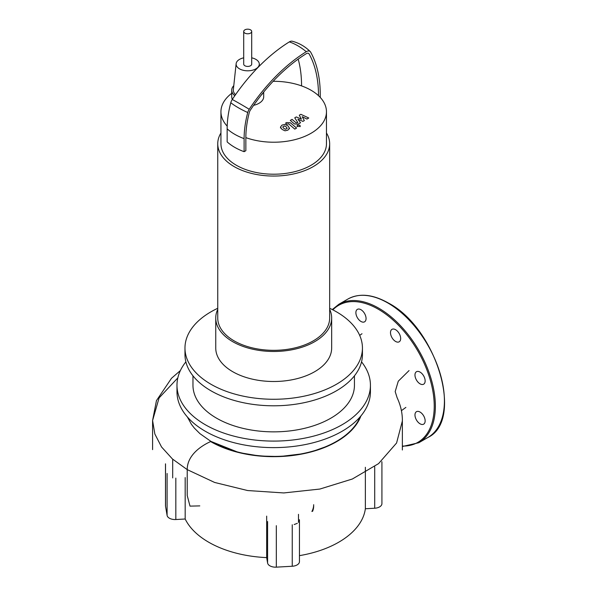 <?xml version="1.0" encoding="UTF-8"?>
<svg xmlns="http://www.w3.org/2000/svg" width="597" height="597" viewBox="0 0 597 597"><rect width="100%" height="100%" fill="white"/><g stroke="black" fill="none" stroke-linecap="round" stroke-linejoin="round"><path stroke-width="0.9" d="M287.202 128.333L286.224 126.9L284.403 125.937L282.747 126.892L283.739 128.333L285.545 129.288L287.209 128.236M289.433 128.251L288.008 125.87L284.948 124.415L282.03 125.086L280.515 126.974L281.956 129.362L285 130.81L287.933 130.131L289.448 128.034L289.448 128.862M280.515 126.974L280.508 128.019M296.575 128.079L290.343 122.743L286.605 122.542L285.59 123.124L286.806 124.169L288.649 123.848L294.791 129.109L296.575 128.079M297.552 125.183L297.105 125.81L297.552 126.437L299.724 126.437L300.172 125.81L299.716 125.183L297.552 125.183M299.298 115.214L301.425 119.169L296.306 116.937L294.746 117.84L297.828 122.579L296.119 122.825L292.075 119.378L290.291 120.407L294.433 123.937L298.164 124.131L300.53 122.766L297.896 119.176L302.925 121.378L304.321 120.572L302.209 116.684L306.925 119.072L308.768 118.005L300.858 114.311L299.298 115.214M329.663 309.306A57.954 33.462 180 0 1 331.663 318.022L331.663 348.044A57.954 33.462 180 0 1 295.881 378.953A57.954 33.462 180 0 1 232.726 371.7A57.954 33.462 180 0 1 215.748 348.044L215.748 318.022A57.954 33.462 180 0 1 217.748 309.306M331.663 318.022A57.954 33.462 180 0 1 295.881 348.932A57.954 33.462 180 0 1 232.726 341.678A57.954 33.462 180 0 1 215.748 318.022M326.462 132.982A55.954 32.305 180 0 1 329.663 143.75L329.663 318.022A55.954 32.305 180 0 1 295.119 347.864A55.954 32.305 180 0 1 234.136 340.865A55.954 32.305 180 0 1 217.748 318.022L217.748 143.75A55.954 32.305 180 0 1 220.942 132.982M329.663 143.75A55.954 32.305 180 0 1 295.119 173.593A55.954 32.305 180 0 1 234.136 166.593A55.954 32.305 180 0 1 217.748 143.75M273.127 81.304A52.76 30.462 180 0 1 301.56 85.893A52.76 30.462 0 0 1 318.514 95.684A52.76 30.462 180 0 1 326.462 111.766L326.462 143.75A52.76 30.462 180 0 1 293.896 171.891A52.76 30.462 180 0 1 236.397 165.287A52.76 30.462 180 0 1 220.942 143.75L220.942 111.766A52.76 30.462 180 0 1 231.718 93.319M227.203 126.154A52.76 30.462 180 0 1 220.942 111.766M263.001 92.908A15.985 9.231 180 0 1 261.158 95.207M263.695 92.057L263.695 96.751A15.985 9.231 180 0 1 253.643 105.326M251.703 57.834A11.589 6.694 180 0 1 255.897 59.387A11.589 6.694 180 0 1 259.27 63.7A11.589 6.694 180 0 1 252.471 70.215A11.589 6.694 180 0 1 239.509 68.849A11.589 6.694 180 0 1 236.136 63.7A11.589 6.694 180 0 1 243.703 57.834M235.546 94.669A14.388 8.306 180 0 1 233.345 89.714L236.136 63.7M232.36 99.341A15.985 9.231 180 0 1 231.718 96.751L231.718 90.222A15.985 9.231 180 0 1 233.77 85.692M234.83 95.699A15.985 9.231 180 0 1 231.718 90.222M326.462 111.766A52.76 30.462 180 0 1 299.336 138.385A52.76 30.462 180 0 1 245.852 137.631L245.852 150.69L244.113 151.69A55.155 31.842 0 0 1 227.158 141.899L227.158 128.848A55.155 31.842 0 0 0 244.113 138.638L244.113 151.69M320.253 97.423L320.253 94.677A134.579 77.7 120 0 0 310.694 52.2A6.671 3.851 120 0 0 310.268 51.626A6.671 3.851 120 0 0 306.276 51.693A136.676 78.908 120 0 0 249.218 109.273A6.671 3.851 120 0 0 247.74 112.527A86.946 50.2 120 0 0 244.113 138.638M310.268 51.626C305.201 46.544 299.201 43.081 292.261 41.23A6.671 3.851 120 0 0 289.314 41.902A136.676 78.908 120 0 0 232.263 99.483A6.671 3.851 120 0 0 230.785 102.736A86.946 50.2 120 0 0 227.158 128.848M318.514 95.684A132.116 76.282 120 0 0 309.134 53.984A4.216 2.433 120 0 0 308.88 53.633A4.216 2.433 120 0 0 306.336 53.655A134.221 77.491 120 0 0 250.307 110.206A4.216 2.433 120 0 0 249.374 112.258A84.49 48.782 120 0 0 245.852 137.631M301.56 85.893A132.116 76.282 120 0 0 298.187 59.125M250.531 33.111A4 2.306 0 0 0 251.703 31.484A4 2.306 0 0 0 249.233 29.35A4 2.306 0 0 0 244.874 29.85A4 2.306 0 0 0 243.703 31.484A4 2.306 0 0 0 246.173 33.611A4 2.306 0 0 0 250.531 33.111M251.703 31.484L251.703 64.118A4 2.306 180 0 1 250.531 65.752A4 2.306 180 0 1 246.173 66.252A4 2.306 180 0 1 243.703 64.118L243.703 31.484M313.671 505.995A39.969 23.074 180 0 1 312.604 511.301M313.671 504.689A39.969 23.074 180 0 1 311.903 511.487M297.313 523.315A39.969 23.074 180 0 1 294.172 524.517M361.536 361.857A96.729 55.842 180 0 1 370.431 385.244L370.431 391.774A96.729 55.842 180 0 1 310.724 443.37A96.729 55.842 180 0 1 205.308 431.265A96.729 55.842 180 0 1 176.981 391.774L176.981 385.244A96.729 55.842 180 0 1 185.876 361.857M370.431 385.244A96.729 55.842 180 0 1 310.724 436.84A96.729 55.842 180 0 1 205.308 424.736A96.729 55.842 180 0 1 176.981 385.244M354.446 375.819L354.446 385.244A80.737 46.611 180 0 1 304.604 428.31A80.737 46.611 180 0 1 216.614 418.206A80.737 46.611 180 0 1 192.965 385.244L192.965 375.819M329.663 308.283A88.729 51.23 180 0 1 336.447 311.821A88.729 51.23 180 0 1 362.439 348.044L362.439 354.573A88.729 51.23 180 0 1 307.664 401.9A88.729 51.23 180 0 1 210.965 390.796A88.729 51.23 180 0 1 184.973 354.573L184.973 348.044A88.729 51.23 180 0 1 217.748 308.283M362.439 348.044A88.729 51.23 180 0 1 307.664 395.371A88.729 51.23 180 0 1 210.965 384.267A88.729 51.23 180 0 1 184.973 348.044M360.088 416.9A88.729 51.23 180 0 1 298 454.459A88.729 51.23 180 0 1 210.965 441.414L199.928 433.646L194.361 428.101L191.443 424.363L187.368 416.952M177.824 377.886L159.086 397.915L152.586 420.519L154.847 433.989L161.548 446.981L172.473 459.011L187.219 469.623C187.167 455.041 201.51 445.578 210.965 441.414L238.904 452.586L259.725 456.033L279.747 456.548L303.895 453.63L311.477 451.825L328.999 445.578L340.439 439.34L349.969 431.87L354.581 426.87L357.245 423.191L360.916 415.93A89.169 51.484 180 0 1 299 454.556A89.169 51.484 180 0 1 210.651 441.593M374.715 466.742L374.715 508.226A7.992 4.612 0 0 0 381.923 503.629L381.923 462.153M374.715 508.226L365.364 508.756A91.931 53.073 180 0 1 299.448 555.643M292.239 524.763L292.239 566.247A7.992 4.612 0 0 0 299.448 561.65L299.448 520.174M292.239 566.247L276.329 567.15L276.329 525.673M267.59 521.532L267.59 563.008A7.992 4.612 0 0 0 276.329 567.15M267.59 563.008L266.665 557.613A91.931 53.073 180 0 1 185.182 519.002L175.831 519.532L175.831 478.107M167.093 473.481L167.093 515.39A7.992 4.612 0 0 0 175.831 519.532M167.093 515.39L165.526 506.204L165.526 464.272M165.488 463.817L165.488 505.756A7.992 4.612 0 0 0 165.526 506.204M365.364 508.756L365.364 467.279M185.182 477.57L185.182 519.002M409.057 370.565L398.266 381.222L395.184 391.58L397.124 397.714C400.721 405.438 402.468 413.191 402.363 420.982L396.572 443.011L378.565 463.63L352.349 479.01L319.843 489.055L283.739 492.943L247.621 490.54L214.644 482.458L187.219 469.623L187.219 495.525L190.003 506.129L199.786 505.89M266.665 557.613L266.665 516.129M298.485 514.323L298.485 522.368M420.057 412.057A7.194 4.157 60 0 1 424.758 418.393A7.194 4.157 60 0 1 423.654 424.161A7.194 4.157 60 0 1 420.057 423.803A7.194 4.157 60 0 1 415.355 417.46A7.194 4.157 60 0 1 416.46 411.699A7.194 4.157 60 0 1 420.057 412.057M416.46 371.73L416.46 371.73A7.194 4.157 60 0 1 423.654 375.886A7.194 4.157 60 0 1 423.654 384.192L423.654 384.192A7.194 4.157 60 0 1 416.46 380.043A7.194 4.157 60 0 1 416.46 371.73M390.498 332.641A7.194 4.157 60 0 1 391.983 329.343A7.194 4.157 60 0 1 397.527 331.275A7.194 4.157 60 0 1 400.669 338.514A7.194 4.157 60 0 1 399.177 341.805A7.194 4.157 60 0 1 393.632 339.88A7.194 4.157 60 0 1 390.498 332.641M357.372 317.671A7.194 4.157 60 0 1 357.372 309.365A7.194 4.157 60 0 1 364.573 313.515A7.194 4.157 60 0 1 364.573 321.82A7.194 4.157 60 0 1 357.372 317.671M230.785 102.736A55.155 19.194 14.8 0 0 247.74 112.527M232.263 99.483A55.155 4.806 33.5 0 1 249.218 109.273M289.314 41.902A55.155 30.634 58.2 0 1 306.276 51.693M309.134 53.984A52.76 40.708 -29 0 0 308.507 53.357M381.886 462.6L381.886 461.697M172.697 459.809L172.697 477.921M180.384 370.558L171.511 378.274L156.451 400.624L152.586 420.519L152.586 449.638M299.41 520.629L299.41 519.718M402.363 446.056A79.14 45.693 -120 0 0 434.235 406.132A79.14 45.693 -120 0 0 378.274 309.209A79.14 45.693 -120 0 0 332.857 309.858M427.855 437.504A79.938 46.156 -120 0 0 444.414 400.915A79.938 46.156 -120 0 0 387.886 303.007A79.938 46.156 -120 0 0 347.917 299.045C359.282 292.911 372.737 294.224 388.289 302.97C436.556 327.932 464.302 420.445 427.855 437.504L418.81 442.728A79.938 46.156 -120 0 0 435.37 406.132A79.938 46.156 -120 0 0 378.841 308.231A79.938 46.156 -120 0 0 338.872 304.269L332.29 309.567M297.105 126.631L297.105 125.81M300.172 126.639L300.172 125.81M259.27 63.7L259.508 65.909M359.685 335.387L361.998 333.73M405.87 407.393L401.4 410.676M402.363 420.982L402.363 449.996M347.917 299.045L338.872 304.269M402.363 446.511L418.81 442.728"/></g></svg>
